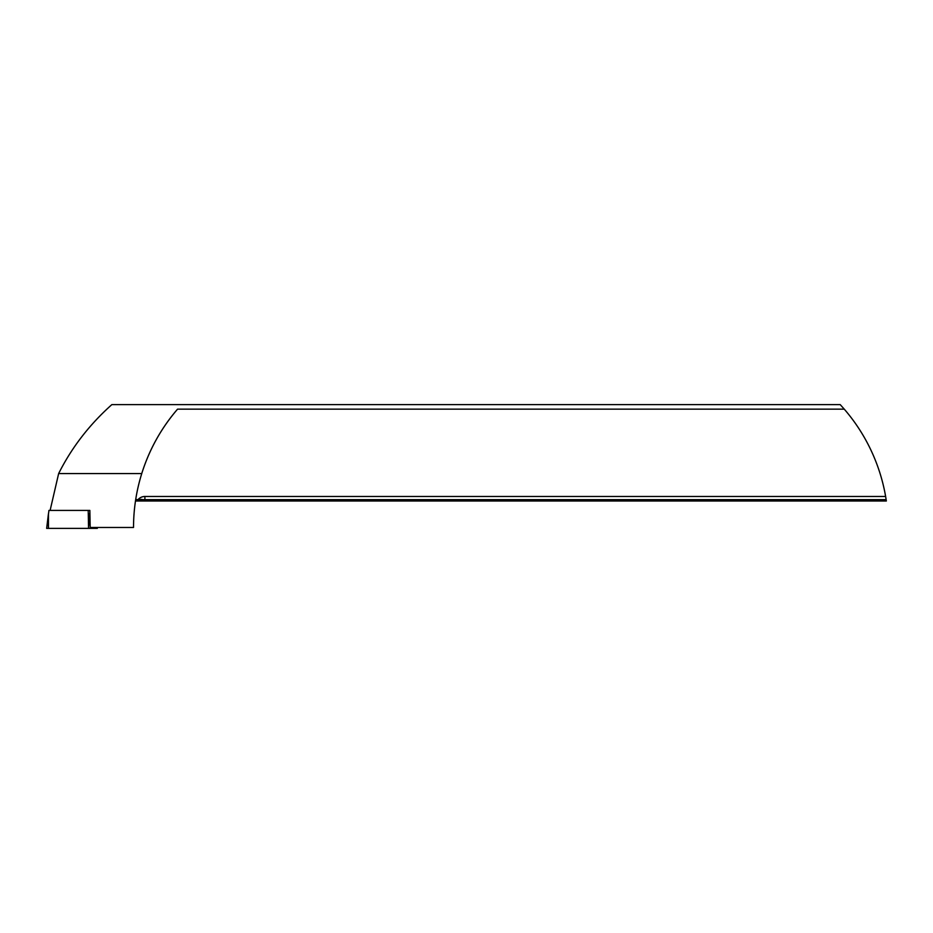 <?xml version="1.0" encoding="UTF-8"?>
<svg xmlns="http://www.w3.org/2000/svg" width="933" height="933" viewBox="0 0 933 933"><rect width="100%" height="100%" fill="white"/><g stroke="black" fill="none" stroke-linecap="round" stroke-linejoin="round"><path stroke-width="1.4" d="M135.472 500.998L886.35 500.998L885.627 496.473A181.002 181.002 0 0 0 844.26 409.144L840.213 404.619L111.843 404.619C89.428 424.597 71.689 447.583 58.639 473.567L50.114 510.409M138.084 499.575A9.05 9.05 0 0 1 144.895 496.473L144.895 499.68L135.693 499.575L135.332 502.001M144.895 499.68L886.152 499.68M89.848 510.409L88.215 510.409L89.848 510.409L90.198 527.472L133.524 527.472C133.547 509.091 136.288 491.12 141.746 473.567L58.639 473.567M141.746 473.567C149.268 449.636 161.211 428.165 177.562 409.144A181.002 181.002 0 0 0 141.746 473.567M844.26 409.144L177.562 409.144M144.895 496.473L885.627 496.473M97.324 528.381L97.207 527.472L97.324 528.381L88.553 528.381L88.215 510.409L48.936 510.409L46.685 528.358M48.458 528.381L46.65 528.381L48.458 513.64L48.458 528.381L88.553 528.381M141.979 499.435L138.784 499.435M88.553 513.64L90.035 525.92M90.221 527.472L90.338 528.381"/></g></svg>

